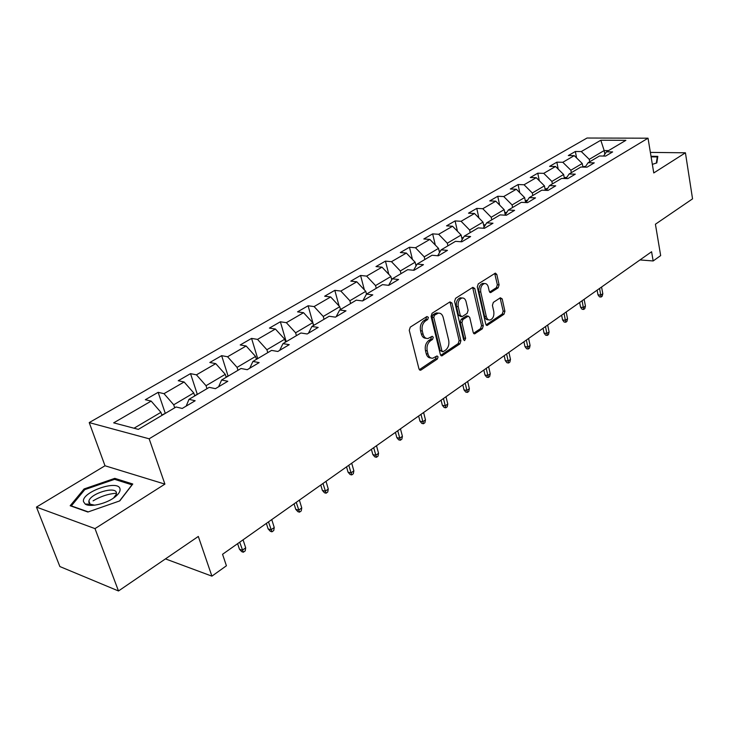 <?xml version="1.0" encoding="UTF-8"?>
<svg xmlns="http://www.w3.org/2000/svg" width="729" height="729" viewBox="0 0 729 729"><rect width="100%" height="100%" fill="white"/><g stroke="black" fill="none" stroke-linecap="round" stroke-linejoin="round"><path stroke-width="1.09" d="M428.406 317.343L426.948 316.523L410.29 327.121L409.242 330.301L418.984 368.929L420.496 370.232L421.07 369.995L437.373 359.033L438.074 356.855L437.045 355.943L432.789 358.203C430.465 358.376 428.871 356.982 427.996 354.012L427.212 350.831C426.483 346.512 427.568 343.168 430.456 340.789L432.561 339.413L433.272 337.217L432.206 336.288L428.005 338.493C425.627 338.675 423.986 337.245 423.084 334.192L422.282 330.975C421.553 326.601 422.647 323.239 425.563 320.897L427.686 319.539L428.406 317.343M426.082 338.256C423.777 338.338 422.191 336.898 421.326 333.946L420.533 330.729C419.795 326.355 420.888 323.002 423.804 320.66L425.936 319.302L426.529 316.787M419.33 369.694L435.632 358.75L436.261 356.353M430.866 357.948C428.625 358.021 427.085 356.609 426.246 353.738L425.454 350.558C424.734 346.248 425.818 342.903 428.707 340.534L430.812 339.158L431.431 336.698M87.571 505.006L88.546 504.131M498.162 287.837L499.101 284.884L496.804 274.459L495.383 273.111L478.251 283.9L477.295 286.907L485.751 324.141L487.136 325.435L503.985 314.235L504.915 311.292L502.19 298.908L500.358 297.769L493.351 302.38L492.412 305.351L493.797 311.547C494.271 315.994 493.014 318.819 490.016 320.013C488.202 320.14 486.963 318.983 486.298 316.532L480.757 292.047C480.256 287.581 481.495 284.757 484.484 283.554C486.371 283.408 487.655 284.611 488.339 287.162L489.259 291.254L490.672 292.584L498.162 287.837L496.422 287.654L497.351 284.702L494.69 273.439M94.998 528.616L164.909 484.12L105.003 465.767L36.45 507.092L94.998 528.616L118.49 590.973L198.315 536.444L211.902 576.147L226.418 565.777L222.555 554.286L651.589 251.751L653.157 260.964L660.665 255.597L655.417 224.222L692.55 198.853L685.424 152.798L650.368 152.397M164.909 484.12L149.153 438.794L648.026 138.191L653.767 172.946L685.424 152.798M451.98 303.054L449.984 301.879L432.078 313.26L431.067 316.386L440.38 354.576L441.856 355.87L459.926 343.869L460.901 340.808L451.98 303.054L450.221 302.845L449.829 301.979M455.57 298.325L472.857 287.326L474.779 288.511L483.281 325.799L482.334 328.797L474.643 333.836L473.23 332.542L469.731 317.443L468.282 316.122L462.915 319.512L461.94 322.564L465.64 338.347L464.601 340.625L463.598 339.714L454.586 301.387L455.57 298.325M93.084 500.859C100.748 496.321 108.548 493.779 116.476 493.232M118.49 590.973L59.878 566.551L36.45 507.092M149.153 438.794L89.22 422.592L587.036 138.027L648.026 138.191M576.575 157.929L575.363 151.486L568.31 155.559L574.242 155.642L562.797 162.285L556.856 162.175L549.584 166.367L555.534 166.494L543.734 173.347L537.774 173.192L530.275 177.521L536.243 177.694L524.06 184.756L518.082 184.555L510.336 189.021L516.323 189.248L503.748 196.538L497.752 196.283L489.76 200.903L495.766 201.177L482.771 208.713L476.766 208.403L468.51 213.169L474.515 213.497L461.093 221.288L455.078 220.923L446.54 225.853L452.563 226.236L438.676 234.291L432.652 233.872L423.822 238.966L429.855 239.413L415.484 247.751L409.461 247.259L400.321 252.535L406.345 253.054L391.473 261.684L385.45 261.119L375.991 266.577L382.014 267.169L366.605 276.109L360.582 275.471L350.786 281.13L356.8 281.795L340.835 291.062L334.811 290.342L324.651 296.211L330.665 296.958L314.099 306.572L308.094 305.77L297.55 311.857L303.546 312.695L286.351 322.674L280.364 321.781L269.42 328.096L275.398 329.025L257.528 339.386L251.569 338.402L240.206 344.963L246.147 345.993L227.576 356.763L221.652 355.67L209.824 362.495L215.748 363.634L196.429 374.843L190.533 373.631L178.231 380.729L184.109 381.987L163.998 393.66L158.147 392.33L145.335 399.72L151.167 401.096L113.678 422.847L138.346 429.372L176.09 406.992L182.241 408.45L195.162 400.74L189.002 399.337L186.159 406.108M575.363 151.486L581.286 151.559L600.805 140.232L625.874 140.333L606.464 151.842L612.633 151.914L605.635 156.079L599.457 155.997L588.066 162.749L594.263 162.859L587.036 167.169L580.84 167.032L569.085 174.003L575.299 174.158L567.845 178.605L561.622 178.423L549.493 185.622L555.726 185.831L548.026 190.424L541.784 190.187L529.254 197.623L535.505 197.887L527.55 202.626L521.29 202.343L508.332 210.025L514.601 210.344L506.373 215.246L500.094 214.9L486.699 222.846L492.986 223.229L484.475 228.295L478.188 227.895L464.318 236.114L470.615 236.561L461.803 241.809L455.507 241.335L441.154 249.847L447.46 250.366L438.329 255.806L432.024 255.259L417.152 264.071L423.467 264.663L414.008 270.304L407.693 269.684L392.284 278.824L398.59 279.489L388.785 285.34L382.47 284.638L366.477 294.115L372.792 294.871L362.605 300.94L356.299 300.157L339.705 309.989L346.002 310.836L335.431 317.142L329.134 316.258L311.894 326.483L318.181 327.421L307.191 333.973L300.904 332.998L282.98 343.623L289.249 344.662L277.822 351.478L271.562 350.394L252.917 361.447L259.159 362.605L247.259 369.694L241.026 368.491L221.616 380.009L227.822 381.276L215.419 388.666L209.232 387.345L189.002 399.337M571.326 172.673L570.862 170.231L582.252 163.496L582.918 167.078M582.252 163.496L574.242 155.642M570.862 170.231L562.797 162.285M588.066 162.749L585.105 167.123M552.372 183.908L551.88 181.43L563.635 174.495L564.41 178.505M563.635 174.495L555.534 166.494M551.88 181.43L543.734 173.347M569.085 174.003L566.05 178.55M532.817 195.509L532.307 193.003L544.426 185.84L545.319 190.324M544.426 185.84L536.243 177.694M532.307 193.003L524.06 184.756M549.493 185.622L546.376 190.36M512.624 207.473L512.086 204.94L524.607 197.55L525.636 202.534M524.607 197.55L516.323 189.248M512.086 204.94L503.748 196.538M529.254 197.623L526.056 202.562M491.765 219.839L491.2 217.269L504.14 209.633L505.252 214.873M504.14 209.633L495.766 201.177M491.2 217.269L482.771 208.713M508.332 210.025L505.06 215.173M470.205 232.624L469.622 230.018L482.99 222.126L484.074 227.056M482.99 222.126L474.515 213.497M469.622 230.018L461.093 221.288M486.699 222.846L483.354 228.223M447.916 245.837L447.305 243.204L461.129 235.039L462.177 239.631M461.129 235.039L452.563 226.236M447.305 243.204L438.676 234.291M464.318 236.114L460.892 241.746M424.861 259.506L424.214 256.836L438.521 248.389L439.514 252.608M438.521 248.389L429.855 239.413M424.214 256.836L415.484 247.751M441.154 249.847L437.646 255.742M400.986 273.667L400.303 270.96L415.12 262.212L416.04 265.994M415.12 262.212L406.345 253.054M400.303 270.96L391.473 261.684M417.152 264.071L413.562 270.259M376.255 288.329L375.544 285.586L390.89 276.519L391.719 279.818M390.89 276.519L382.014 267.169M375.544 285.586L366.605 276.109M392.284 278.824L388.612 285.321M350.622 303.519L349.874 300.74L365.776 291.345L366.505 294.106M365.776 291.345L356.8 281.795M349.874 300.74L340.835 291.062M366.477 294.115L362.805 300.822M324.031 319.284L323.248 316.468L339.75 306.727L340.507 309.515M339.75 306.727L330.665 296.958M323.248 316.468L314.099 306.572M339.705 309.989L336.133 316.714M296.43 335.65L295.609 332.788L312.741 322.674L313.543 325.508M312.741 322.674L303.546 312.695M295.609 332.788L286.351 322.674M311.894 326.483L308.44 333.226M267.771 352.636L266.905 349.747L284.702 339.24L285.54 342.101M284.702 339.24L275.398 329.025M266.905 349.747L257.528 339.386M282.98 343.623L279.663 350.376M237.982 370.305L237.062 367.37L255.569 356.445L256.453 359.351M255.569 356.445L246.147 345.993M237.062 367.37L227.576 356.763M252.917 361.447L249.737 368.209M206.99 388.675L206.025 385.705L225.27 374.332L226.2 377.285M225.27 374.332L215.748 363.634M206.025 385.705L196.429 374.843M221.616 380.009L218.6 386.78M174.723 407.803L173.712 404.786L193.75 392.949L194.734 395.938M193.75 392.949L184.109 381.987M173.712 404.786L163.998 393.66M134.018 428.224L160.927 412.341L161.956 415.366M160.927 412.341L151.167 401.096M105.003 465.767L89.22 422.592M639.98 259.934L653.157 260.964M165.456 558.897L211.902 576.147M604.824 154.229L604.168 150.557L589.26 159.359L589.706 161.774M608.56 150.602L604.168 150.557L600.805 140.232M589.26 159.359L581.286 151.559M606.464 151.842L603.566 156.052M165.201 413.106L158.147 392.33M197.222 394.107L190.533 373.631M228.004 375.863L221.652 355.67M257.619 358.313L251.569 338.402M286.114 341.427L280.364 321.781M313.57 325.161L308.094 305.77M339.085 306.007L334.811 290.342M364.363 289.841L360.582 275.471M388.803 274.323L385.45 261.119M412.441 259.415L409.461 247.259M435.313 245.072L432.652 233.872M457.447 231.257L455.078 220.923M478.88 217.944L476.766 208.403M499.647 205.095L497.752 196.283M519.768 192.702L518.082 184.555M539.278 180.719L537.774 173.192M558.204 169.137L556.856 162.175M119.784 500.887L132.778 484.01L114.799 478.352L84.072 488.959L70.175 505.744L87.881 512.022L119.784 500.887M652.346 164.362L656.82 162.913L657.813 156.37L651.015 156.27M84.473 490.006L84.072 488.959M115.237 479.536L114.799 478.352M440.717 355.333L458.177 343.614L459.152 340.561L450.221 302.845M434.502 315.192L433.791 317.37L441.929 350.849L442.968 351.77L445.519 350.157C448.326 347.806 449.383 344.516 448.69 340.27L443.214 317.479C442.339 314.399 440.708 312.96 438.32 313.142L434.502 315.192L432.744 314.964L432.033 317.142L433.791 317.37M442.521 351.697L440.188 350.585L432.033 317.142M438.421 313.124L436.562 312.923L434.958 313.552L436.717 313.771M432.744 314.964L434.958 313.552M473.549 333.299L480.593 328.569L481.541 325.571L472.647 287.463M467.517 316.277L466.05 316.094L461.165 319.293L460.19 322.336L463.899 338.101L465.64 338.347M463.626 339.796L463.899 338.101M466.059 301.615C465.348 299.054 464.027 297.851 462.086 297.997C458.969 299.227 457.675 302.125 458.213 306.672L460.272 315.447L462.232 316.586L467.116 313.397L468.091 310.354L466.059 301.615M461.84 297.97L460.336 297.797C457.22 299.027 455.926 301.915 456.454 306.462L458.213 306.672M461.165 316.705L458.523 315.229L456.454 306.462M489.606 292.074L496.422 287.654M484.12 283.517L482.735 283.381C479.746 284.574 478.497 287.399 479.008 291.855L480.757 292.047M488.594 319.831L488.275 319.785C486.462 319.922 485.222 318.764 484.557 316.313L479.008 291.855M486.061 324.888L502.254 314.026L503.174 311.083L500.121 297.933M165.875 413.051L161.856 415.065M120.012 488.995C118.69 479.071 81.174 492.02 83.507 501.67L85.202 504.067C90.141 507.712 107.455 503.438 115.474 496.595C118.909 493.733 120.422 491.2 120.012 488.995M113.542 498.035L116.339 494.226L116.421 492.758C115.665 485.906 90.533 493.415 88.911 500.987L88.801 502.354L90.104 504.167L94.697 505.17M87.662 505.033L88.656 504.14M88.264 511.895L71.342 505.899L84.792 489.615L114.581 479.336L131.985 484.831L119.565 500.96M657.512 158.375L657.276 156.935L656.337 163.068M651.106 156.844L657.276 156.935M198.097 393.942L194.634 395.637M245.691 547.825L245.208 550.896L243.34 552.227L241.746 551.68L239.458 549.247L242.329 550.222L245.691 547.825L243.067 539.815M243.34 552.227L239.686 542.203M239.458 549.247L237.618 543.661M229.061 375.59L226.108 376.984M274.241 527.504L273.739 530.539L271.944 531.815L270.35 531.313L268.126 528.899L271.006 529.81L274.241 527.504L271.753 519.595M271.944 531.815L268.491 521.891M268.126 528.899L266.377 523.386M258.841 357.939L256.362 359.06M301.751 507.931L301.232 510.929L299.501 512.159L297.897 511.685L295.737 509.307L298.635 510.154L301.751 507.931L299.373 500.112M299.501 512.159L296.238 502.327M295.737 509.307L294.069 503.857M287.49 340.944L285.458 341.819M328.278 489.059L327.74 492.02L326.073 493.205L324.46 492.768L322.364 490.407L325.262 491.2L328.278 489.059L326.009 481.331M326.073 493.205L322.983 483.464M322.364 490.407L320.778 485.022M315.083 324.587L313.461 325.225M353.866 470.852L353.31 473.777L351.706 474.925L350.093 474.515L348.052 472.182L350.959 472.921L353.866 470.852L351.706 463.216M351.706 474.925L348.781 465.275M348.052 472.182L346.539 466.861M341.673 308.823L340.434 309.233M378.561 453.274L378.005 456.163L376.446 457.274L374.834 456.892L372.847 454.586L375.754 455.279L378.561 453.274L376.501 445.729M376.446 457.274L373.685 447.715M372.847 454.586L371.407 449.319M367.316 293.623L366.432 293.833M402.417 436.297L401.852 439.15L400.349 440.225L398.736 439.869L396.804 437.591L399.711 438.229L402.417 436.297L400.458 428.834M400.349 440.225L397.733 430.757M396.804 437.591L395.428 432.388M392.22 278.934L391.519 279.016M425.481 419.895L424.898 422.711L423.44 423.749L421.827 423.412L419.959 421.162L422.856 421.754L425.481 419.895L423.604 412.514M423.44 423.749L420.97 414.373M419.959 421.162L418.637 416.013M416.797 264.691L415.758 264.809M447.779 404.021L447.187 406.809L445.784 407.812L444.171 407.502L442.339 405.269L445.246 405.825L447.779 404.021L445.993 396.731M445.784 407.812L443.442 398.526M442.339 405.269L441.081 400.185M440.516 250.922L439.159 251.086M469.358 388.666L468.756 391.418L467.398 392.393L465.785 392.102L464.008 389.897L466.906 390.416L469.358 388.666L467.644 381.458M467.398 392.393L465.184 383.19M464.008 389.897L462.806 384.876M463.407 237.618L461.767 237.827M490.252 373.804L489.642 376.529L488.321 377.467L486.717 377.203L484.976 375.016L487.874 375.499L490.252 373.804L488.612 366.669M488.321 377.467L486.225 368.355M484.976 375.016L483.828 370.05M485.514 224.742L483.619 224.988M484.521 226.355L483.965 226.528M510.482 359.406L509.863 362.094L508.587 363.006L506.983 362.76L505.288 360.6L508.177 361.046L510.482 359.406L508.915 352.353M508.587 363.006L506.609 353.984M505.288 360.6L504.195 355.688M506.892 212.294L504.76 212.576M505.899 213.861L505.069 214.016M530.092 345.455L529.473 348.116L528.233 349L526.63 348.772L524.98 346.63L527.86 347.04L530.092 345.455L528.598 338.484M528.233 349L526.356 340.06M524.98 346.63L523.923 341.773M527.559 200.238L525.226 200.548M526.529 201.833L525.5 201.906M549.101 331.923L548.472 334.556L547.279 335.413L545.675 335.203L544.062 333.089L546.941 333.463L549.101 331.923L547.67 325.025M547.279 335.413L545.502 326.556M544.062 333.089L543.059 328.278M545.037 188.902L547.561 188.556M546.458 190.242L545.292 190.196M567.545 318.801L566.916 321.407L565.75 322.236L564.155 322.045L562.578 319.949L565.449 320.295L567.545 318.801L566.178 311.976M565.75 322.236L564.073 313.461M562.578 319.949L561.622 315.192M564.237 177.603L566.861 177.329M585.442 306.071L584.804 308.64L583.674 309.442L582.088 309.269L580.548 307.201L583.4 307.52L585.442 306.071L584.129 299.318M583.674 309.442L582.088 300.758M580.548 307.201L579.628 302.489M582.836 166.659L585.551 166.467M602.819 293.705L602.181 296.247L601.079 297.031L599.502 296.867L597.99 294.817L600.842 295.108L602.819 293.705L601.562 287.026M601.079 297.031L599.575 288.429M597.99 294.817L597.115 290.16M423.804 320.66L425.563 320.897M420.533 330.729L422.282 330.975M421.326 333.946L423.084 334.192M430.812 339.158L432.561 339.413M428.707 340.534L430.456 340.789M425.454 350.558L427.212 350.831M426.246 353.738L427.996 354.012M435.632 358.75L437.373 359.033M419.339 369.703L421.07 369.995M425.936 319.302L427.686 319.539M459.152 340.561L460.901 340.808M458.177 343.614L459.926 343.869M440.763 355.397L442.403 355.652M440.188 350.585L441.929 350.849M473.021 288.32L474.779 288.511M481.541 325.571L483.281 325.799M480.593 328.569L482.334 328.797M473.65 333.435L475.135 333.636M466.05 316.094L467.799 316.313M461.165 319.293L462.915 319.512M460.19 322.336L461.94 322.564M458.523 315.229L460.272 315.447M489.76 292.256L491.118 292.402M484.557 316.313L486.298 316.532M500.44 298.708L502.19 298.908M503.174 311.083L504.915 311.292M502.254 314.026L503.985 314.235M486.179 325.052L487.619 325.243M495.055 274.295L496.804 274.459M497.351 284.702L499.101 284.884M462.56 239.003L462.095 239.276M484.913 225.717L483.91 226.318M506.518 212.877L505.015 213.77M527.413 200.466L525.445 201.632M547.424 188.574L545.228 189.877M566.378 177.311L564.401 178.487M584.749 166.385L583.564 167.096M419.813 370.113L420.496 370.232M441.218 355.779L441.856 355.87M436.562 312.923L438.32 313.142M474.078 333.764L474.643 333.836M466.533 315.894L468.282 316.122M460.336 297.797L462.086 297.997M490.161 292.529L490.672 292.584M482.735 283.381L484.484 283.554M486.598 325.371L487.136 325.435M85.202 504.067L90.104 504.167L88.911 500.987M114.28 497.515L115.474 496.595"/></g></svg>
